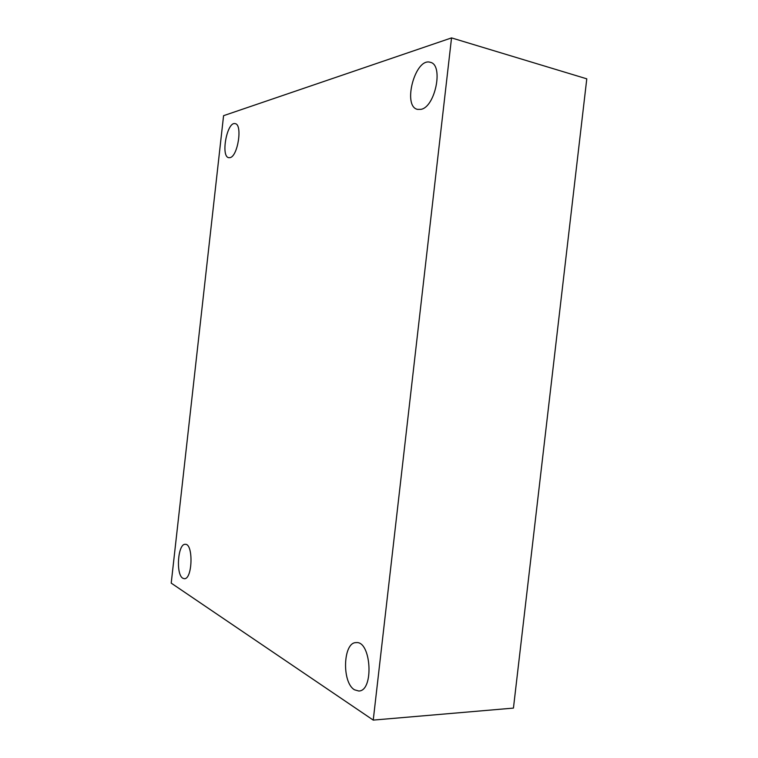 <?xml version="1.0" encoding="UTF-8"?>
<svg xmlns="http://www.w3.org/2000/svg" width="758" height="758" viewBox="0 0 758 758"><rect width="100%" height="100%" fill="white"/><g stroke="black" fill="none" stroke-linecap="round" stroke-linejoin="round"><path stroke-width="1.14" d="M451.541 37.9L373.239 720.1L171.213 583.129L223.572 115.68L451.541 37.9L586.787 78.832L513.441 708.095L373.239 720.1M229.958 157.645C237.822 156.631 242.806 124.388 235.179 123.658C227.068 121.147 220.426 156.754 228.774 157.683L229.958 157.645M182.801 578.231L184.308 578.705C192.57 579.529 193.508 543.41 185.265 544.32C177.903 543.41 175.629 574.403 182.801 578.231M354.498 689.799L358.752 691.012C374.215 691.173 371.24 640.463 356.127 642.632C343.09 642.045 341.602 682.494 354.498 689.799M420.946 109.351C435.253 107.134 443.818 64.733 430.326 62.317C415.204 57.163 402.081 106.556 417.592 109.389L420.946 109.351"/></g></svg>
